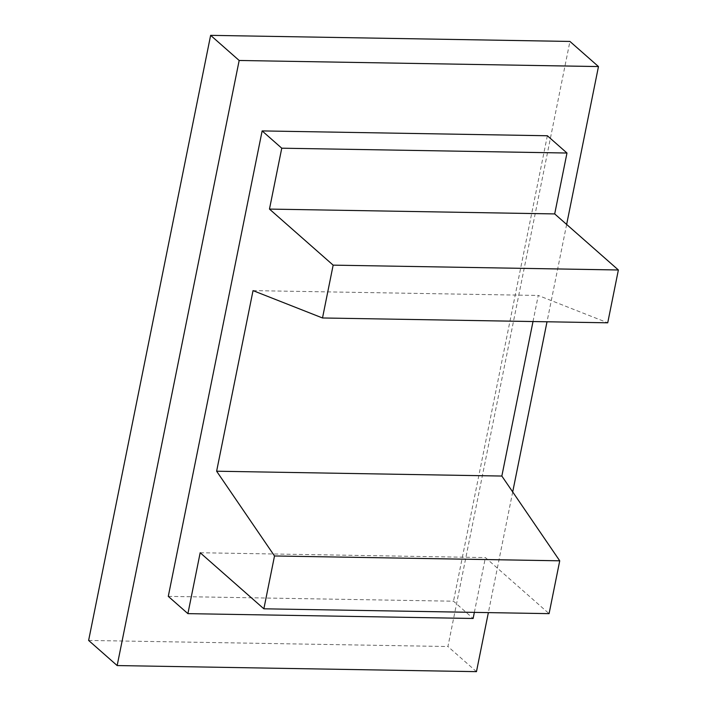 <?xml version="1.0" encoding="UTF-8"?>
<svg xmlns="http://www.w3.org/2000/svg" width="707" height="707" viewBox="0 0 707 707"><rect width="100%" height="100%" fill="white"/><g stroke="black" fill="none" stroke-linecap="round" stroke-linejoin="round"><path stroke-width="0.53" stroke-dasharray="3.54 2.65" d="M566.643 224.437L547.015 321.782M512.699 491.948L488.369 612.607M168.284 596.372L453.505 601.206L473.124 618.475M547.351 135.753L453.505 601.206M476.465 671.65L447.929 646.525L569.93 41.439M88.622 640.436L447.929 646.525M532.998 321.544L538.257 295.455L607.728 322.807M474.353 612.368L485.4 557.584L549.083 613.641M200.178 552.741L485.4 557.584M253.035 290.621L538.257 295.455"/><path stroke-width="1.06" d="M239.169 60.475L117.159 665.561L88.622 640.436L210.633 35.35L239.169 60.475L598.476 66.564L566.643 224.437M547.015 321.782L512.699 491.948M488.369 612.607L476.465 671.65L117.159 665.561M187.903 613.641L200.178 552.741L263.861 608.807L274.51 555.976L216.625 471.216L253.035 290.621L322.507 317.973L333.156 265.143L269.473 209.086L281.757 148.196L262.138 130.919L168.284 596.372L187.903 613.641L473.124 618.475L474.353 612.368M262.138 130.919L547.351 135.753L566.979 153.03L281.757 148.196M210.633 35.35L569.93 41.439L598.476 66.564M269.473 209.086L554.695 213.921L566.979 153.03M554.695 213.921L618.378 269.986L607.728 322.807L322.507 317.973M216.625 471.216L501.846 476.05L532.998 321.544M501.846 476.05L559.732 560.81L549.083 613.641L263.861 608.807M274.51 555.976L559.732 560.81M333.156 265.143L618.378 269.986"/></g></svg>
